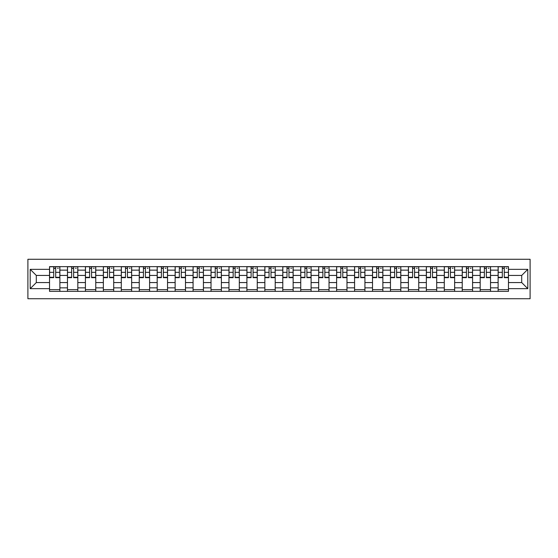 <?xml version="1.0" encoding="UTF-8"?>
<svg xmlns="http://www.w3.org/2000/svg" width="558" height="558" viewBox="0 0 558 558"><rect width="100%" height="100%" fill="white"/><g stroke="black" fill="none" stroke-linecap="round" stroke-linejoin="round"><path stroke-width="0.84" d="M27.9 298.725L530.1 298.725L530.1 259.275L27.9 259.275L27.9 298.725M67.469 291.367L67.469 270.142L59.88 270.142L59.88 291.367M59.88 270.142L59.88 266.633M67.469 270.142L67.469 266.633M77.82 266.633L77.82 291.367M85.416 291.367L85.416 266.633M95.767 266.633L95.767 291.367M103.356 291.367L103.356 266.633M113.706 266.633L113.706 291.367M121.302 291.367L121.302 266.633M131.653 266.633L131.653 291.367M139.242 291.367L139.242 266.633M149.6 266.633L149.6 291.367M157.189 291.367L157.189 266.633M167.54 266.633L167.54 291.367M175.135 291.367L175.135 266.633M185.486 266.633L185.486 291.367M193.075 291.367L193.075 266.633M203.426 266.633L203.426 291.367M211.022 291.367L211.022 266.633M221.373 266.633L221.373 291.367M228.961 291.367L228.961 266.633M239.319 266.633L239.319 291.367M246.908 291.367L246.908 266.633M257.259 266.633L257.259 291.367M264.855 291.367L264.855 266.633M275.206 266.633L275.206 291.367M282.794 291.367L282.794 266.633M293.145 266.633L293.145 291.367M300.741 291.367L300.741 266.633M311.092 266.633L311.092 291.367M318.681 291.367L318.681 266.633M329.039 266.633L329.039 291.367M336.627 291.367L336.627 266.633M346.978 266.633L346.978 291.367M354.574 291.367L354.574 266.633M364.925 266.633L364.925 291.367M372.514 291.367L372.514 266.633M382.865 266.633L382.865 291.367M390.46 291.367L390.46 266.633M400.811 266.633L400.811 291.367M408.4 291.367L408.4 266.633M418.758 266.633L418.758 291.367M426.347 291.367L426.347 266.633M436.698 266.633L436.698 291.367M444.294 291.367L444.294 266.633M454.644 266.633L454.644 291.367M462.233 291.367L462.233 266.633M472.584 266.633L472.584 291.367M480.18 291.367L480.18 266.633M490.531 266.633L490.531 291.367M498.12 291.367L498.12 266.633M498.12 282.564L490.531 282.564M480.18 282.564L472.584 282.564M462.233 282.564L454.644 282.564M444.294 282.564L436.698 282.564M426.347 282.564L418.758 282.564M408.4 282.564L400.811 282.564M390.46 282.564L382.865 282.564M372.514 282.564L364.925 282.564M354.574 282.564L346.978 282.564M336.627 282.564L329.039 282.564M318.681 282.564L311.092 282.564M300.741 282.564L293.145 282.564M282.794 282.564L275.206 282.564M264.855 282.564L257.259 282.564M246.908 282.564L239.319 282.564M228.961 282.564L221.373 282.564M211.022 282.564L203.426 282.564M193.075 282.564L185.486 282.564M175.135 282.564L167.54 282.564M157.189 282.564L149.6 282.564M139.242 282.564L131.653 282.564M121.302 282.564L113.706 282.564M103.356 282.564L95.767 282.564M85.416 282.564L77.82 282.564M67.469 282.564L59.88 282.564M498.12 275.436L490.531 275.436M480.18 275.436L472.584 275.436M462.233 275.436L454.644 275.436M444.294 275.436L436.698 275.436M426.347 275.436L418.758 275.436M408.4 275.436L400.811 275.436M390.46 275.436L382.865 275.436M372.514 275.436L364.925 275.436M354.574 275.436L346.978 275.436M336.627 275.436L329.039 275.436M318.681 275.436L311.092 275.436M300.741 275.436L293.145 275.436M282.794 275.436L275.206 275.436M264.855 275.436L257.259 275.436M246.908 275.436L239.319 275.436M228.961 275.436L221.373 275.436M211.022 275.436L203.426 275.436M193.075 275.436L185.486 275.436M175.135 275.436L167.54 275.436M157.189 275.436L149.6 275.436M139.242 275.436L131.653 275.436M121.302 275.436L113.706 275.436M103.356 275.436L95.767 275.436M85.416 275.436L77.82 275.436M67.469 275.436L59.88 275.436M36.298 282.564L49.523 282.564L49.523 275.436L36.298 275.436L36.298 282.564L30.202 288.66L30.202 269.34L49.523 269.34L49.523 275.436M508.478 275.436L508.478 282.564L521.702 282.564L521.702 275.436L508.478 275.436L508.478 266.633L49.523 266.633L49.523 269.34M508.478 269.34L527.798 269.34L527.798 288.66L508.478 288.66L508.478 282.564M49.523 282.564L49.523 291.367L508.478 291.367L508.478 288.66M49.523 288.66L30.202 288.66M59.88 289.637L49.523 289.637M53.721 268.363L55.681 268.363M77.82 289.637L67.469 289.637M71.668 268.363L73.621 268.363M95.767 289.637L85.416 289.637M89.608 268.363L91.568 268.363M113.706 289.637L103.356 289.637M107.554 268.363L109.508 268.363M131.653 289.637L121.302 289.637M125.501 268.363L127.454 268.363M149.6 289.637L139.242 289.637M143.441 268.363L145.401 268.363M167.54 289.637L157.189 289.637M161.388 268.363L163.341 268.363M185.486 289.637L175.135 289.637M179.327 268.363L181.287 268.363M203.426 289.637L193.075 289.637M197.274 268.363L199.227 268.363M221.373 289.637L211.022 289.637M215.221 268.363L217.174 268.363M239.319 289.637L228.961 289.637M233.16 268.363L235.12 268.363M257.259 289.637L246.908 289.637M251.107 268.363L253.06 268.363M275.206 289.637L264.855 289.637M269.054 268.363L271.007 268.363M293.145 289.637L282.794 289.637M286.993 268.363L288.946 268.363M311.092 289.637L300.741 289.637M304.94 268.363L306.893 268.363M329.039 289.637L318.681 289.637M322.88 268.363L324.84 268.363M346.978 289.637L336.627 289.637M340.826 268.363L342.779 268.363M364.925 289.637L354.574 289.637M358.773 268.363L360.726 268.363M382.865 289.637L372.514 289.637M376.713 268.363L378.673 268.363M400.811 289.637L390.46 289.637M394.659 268.363L396.612 268.363M418.758 289.637L408.4 289.637M412.599 268.363L414.559 268.363M436.698 289.637L426.347 289.637M430.546 268.363L432.499 268.363M454.644 289.637L444.294 289.637M448.493 268.363L450.445 268.363M472.584 289.637L462.233 289.637M466.432 268.363L468.392 268.363M490.531 289.637L480.18 289.637M484.379 268.363L486.332 268.363M508.478 289.637L498.12 289.637M502.319 268.363L504.279 268.363M30.202 269.34L36.298 275.436M521.702 282.564L527.798 288.66M521.702 275.436L527.798 269.34M55.681 277.675L55.681 266.752L59.818 266.752L59.818 277.675L55.681 277.675M53.721 268.245L55.681 268.245M57.516 268.245L58.325 268.245M57.348 266.752L49.585 266.752L49.585 277.675L53.721 277.675L53.721 266.752L52.054 266.752M73.621 277.675L73.621 266.752L77.764 266.752L77.764 277.675L73.621 277.675M71.668 268.245L73.621 268.245M75.463 268.245L76.265 268.245M75.288 266.752L67.525 266.752L67.525 277.675L71.668 277.675L71.668 266.752L70.001 266.752M91.568 277.675L91.568 266.752L95.704 266.752L95.704 277.675L91.568 277.675M89.608 268.245L91.568 268.245M93.409 268.245L94.211 268.245M93.235 266.752L85.472 266.752L85.472 277.675L89.608 277.675L89.608 266.752L87.941 266.752M109.508 277.675L109.508 266.752L113.651 266.752L113.651 277.675L109.508 277.675M107.554 268.245L109.508 268.245M111.349 268.245L112.158 268.245M111.181 266.752L103.411 266.752L103.411 277.675L107.554 277.675L107.554 266.752L105.887 266.752M127.454 277.675L127.454 266.752L131.597 266.752L131.597 277.675L127.454 277.675M125.501 268.245L127.454 268.245M129.296 268.245L130.098 268.245M129.121 266.752L121.358 266.752L121.358 277.675L125.501 277.675L125.501 266.752L123.834 266.752M145.401 277.675L145.401 266.752L149.537 266.752L149.537 277.675L145.401 277.675M143.441 268.245L145.401 268.245M147.235 268.245L148.044 268.245M147.068 266.752L139.305 266.752L139.305 277.675L143.441 277.675L143.441 266.752L141.774 266.752M163.341 277.675L163.341 266.752L167.484 266.752L167.484 277.675L163.341 277.675M161.388 268.245L163.341 268.245M165.182 268.245L165.991 268.245M165.008 266.752L157.244 266.752L157.244 277.675L161.388 277.675L161.388 266.752L159.721 266.752M181.287 277.675L181.287 266.752L185.43 266.752L185.43 277.675L181.287 277.675M179.327 268.245L181.287 268.245M183.129 268.245L183.931 268.245M182.954 266.752L175.191 266.752L175.191 277.675L179.327 277.675L179.327 266.752L177.66 266.752M199.227 277.675L199.227 266.752L203.37 266.752L203.37 277.675L199.227 277.675M197.274 268.245L199.227 268.245M201.068 268.245L201.877 268.245M200.901 266.752L193.131 266.752L193.131 277.675L197.274 277.675L197.274 266.752L195.607 266.752M217.174 277.675L217.174 266.752L221.317 266.752L221.317 277.675L217.174 277.675M215.221 268.245L217.174 268.245M219.015 268.245L219.817 268.245M218.841 266.752L211.077 266.752L211.077 277.675L215.221 277.675L215.221 266.752L213.554 266.752M235.12 277.675L235.12 266.752L239.256 266.752L239.256 277.675L235.12 277.675M233.16 268.245L235.12 268.245M236.962 268.245L237.764 268.245M236.787 266.752L229.024 266.752L229.024 277.675L233.16 277.675L233.16 266.752L231.493 266.752M253.06 277.675L253.06 266.752L257.203 266.752L257.203 277.675L253.06 277.675M251.107 268.245L253.06 268.245M254.901 268.245L255.71 268.245M254.727 266.752L246.964 266.752L246.964 277.675L251.107 277.675L251.107 266.752L249.44 266.752M271.007 277.675L271.007 266.752L275.15 266.752L275.15 277.675L271.007 277.675M269.054 268.245L271.007 268.245M272.848 268.245L273.65 268.245M272.674 266.752L264.911 266.752L264.911 277.675L269.054 277.675L269.054 266.752L267.38 266.752M288.946 277.675L288.946 266.752L293.089 266.752L293.089 277.675L288.946 277.675M286.993 268.245L288.946 268.245M290.788 268.245L291.597 268.245M290.62 266.752L282.85 266.752L282.85 277.675L286.993 277.675L286.993 266.752L285.326 266.752M306.893 277.675L306.893 266.752L311.036 266.752L311.036 277.675L306.893 277.675M304.94 268.245L306.893 268.245M308.734 268.245L309.537 268.245M308.56 266.752L300.797 266.752L300.797 277.675L304.94 277.675L304.94 266.752L303.273 266.752M324.84 277.675L324.84 266.752L328.976 266.752L328.976 277.675L324.84 277.675M322.88 268.245L324.84 268.245M326.681 268.245L327.483 268.245M326.507 266.752L318.744 266.752L318.744 277.675L322.88 277.675L322.88 266.752L321.213 266.752M342.779 277.675L342.779 266.752L346.923 266.752L346.923 277.675L342.779 277.675M340.826 268.245L342.779 268.245M344.621 268.245L345.43 268.245M344.446 266.752L336.683 266.752L336.683 277.675L340.826 277.675L340.826 266.752L339.159 266.752M360.726 277.675L360.726 266.752L364.869 266.752L364.869 277.675L360.726 277.675M358.773 268.245L360.726 268.245M362.567 268.245L363.37 268.245M362.393 266.752L354.63 266.752L354.63 277.675L358.773 277.675L358.773 266.752L357.099 266.752M378.673 277.675L378.673 266.752L382.809 266.752L382.809 277.675L378.673 277.675M376.713 268.245L378.673 268.245M380.507 268.245L381.316 268.245M380.34 266.752L372.57 266.752L372.57 277.675L376.713 277.675L376.713 266.752L375.046 266.752M396.612 277.675L396.612 266.752L400.756 266.752L400.756 277.675L396.612 277.675M394.659 268.245L396.612 268.245M398.454 268.245L399.256 268.245M398.279 266.752L390.516 266.752L390.516 277.675L394.659 277.675L394.659 266.752L392.992 266.752M414.559 277.675L414.559 266.752L418.695 266.752L418.695 277.675L414.559 277.675M412.599 268.245L414.559 268.245M416.401 268.245L417.203 268.245M416.226 266.752L408.463 266.752L408.463 277.675L412.599 277.675L412.599 266.752L410.932 266.752M432.499 277.675L432.499 266.752L436.642 266.752L436.642 277.675L432.499 277.675M430.546 268.245L432.499 268.245M434.34 268.245L435.149 268.245M434.166 266.752L426.403 266.752L426.403 277.675L430.546 277.675L430.546 266.752L428.879 266.752M450.445 277.675L450.445 266.752L454.589 266.752L454.589 277.675L450.445 277.675M448.493 268.245L450.445 268.245M452.287 268.245L453.089 268.245M452.113 266.752L444.349 266.752L444.349 277.675L448.493 277.675L448.493 266.752L446.819 266.752M468.392 277.675L468.392 266.752L472.528 266.752L472.528 277.675L468.392 277.675M466.432 268.245L468.392 268.245M470.227 268.245L471.036 268.245M470.059 266.752L462.296 266.752L462.296 277.675L466.432 277.675L466.432 266.752L464.765 266.752M486.332 277.675L486.332 266.752L490.475 266.752L490.475 277.675L486.332 277.675M484.379 268.245L486.332 268.245M488.173 268.245L488.975 268.245M487.999 266.752L480.236 266.752L480.236 277.675L484.379 277.675L484.379 266.752L482.712 266.752M504.279 277.675L504.279 266.752L508.415 266.752L508.415 277.675L504.279 277.675M502.319 268.245L504.279 268.245M506.12 268.245L506.922 268.245M505.946 266.752L498.182 266.752L498.182 277.675L502.319 277.675L502.319 266.752L500.652 266.752M480.18 270.142L472.584 270.142M462.233 270.142L454.644 270.142M444.294 270.142L436.698 270.142M426.347 270.142L418.758 270.142M408.4 270.142L400.811 270.142M390.46 270.142L382.865 270.142M372.514 270.142L364.925 270.142M354.574 270.142L346.978 270.142M336.627 270.142L329.039 270.142M318.681 270.142L311.092 270.142M300.741 270.142L293.145 270.142M282.794 270.142L275.206 270.142M264.855 270.142L257.259 270.142M246.908 270.142L239.319 270.142M228.961 270.142L221.373 270.142M211.022 270.142L203.426 270.142M193.075 270.142L185.486 270.142M175.135 270.142L167.54 270.142M157.189 270.142L149.6 270.142M139.242 270.142L131.653 270.142M121.302 270.142L113.706 270.142M103.356 270.142L95.767 270.142M85.416 270.142L77.82 270.142M498.12 270.142L490.531 270.142M480.18 287.858L472.584 287.858M462.233 287.858L454.644 287.858M444.294 287.858L436.698 287.858M426.347 287.858L418.758 287.858M408.4 287.858L400.811 287.858M390.46 287.858L382.865 287.858M372.514 287.858L364.925 287.858M354.574 287.858L346.978 287.858M336.627 287.858L329.039 287.858M318.681 287.858L311.092 287.858M300.741 287.858L293.145 287.858M282.794 287.858L275.206 287.858M264.855 287.858L257.259 287.858M246.908 287.858L239.319 287.858M228.961 287.858L221.373 287.858M211.022 287.858L203.426 287.858M193.075 287.858L185.486 287.858M175.135 287.858L167.54 287.858M157.189 287.858L149.6 287.858M139.242 287.858L131.653 287.858M121.302 287.858L113.706 287.858M103.356 287.858L95.767 287.858M85.416 287.858L77.82 287.858M67.469 287.858L59.88 287.858M498.12 287.858L490.531 287.858M55.681 277.284L59.818 277.284M55.681 272.339L59.818 272.339M49.585 277.284L53.721 277.284M49.585 272.339L53.721 272.339M73.621 277.284L77.764 277.284M73.621 272.339L77.764 272.339M67.525 277.284L71.668 277.284M67.525 272.339L71.668 272.339M91.568 277.284L95.704 277.284M91.568 272.339L95.704 272.339M85.472 277.284L89.608 277.284M85.472 272.339L89.608 272.339M109.508 277.284L113.651 277.284M109.508 272.339L113.651 272.339M103.411 277.284L107.554 277.284M103.411 272.339L107.554 272.339M127.454 277.284L131.597 277.284M127.454 272.339L131.597 272.339M121.358 277.284L125.501 277.284M121.358 272.339L125.501 272.339M145.401 277.284L149.537 277.284M145.401 272.339L149.537 272.339M139.305 277.284L143.441 277.284M139.305 272.339L143.441 272.339M163.341 277.284L167.484 277.284M163.341 272.339L167.484 272.339M157.244 277.284L161.388 277.284M157.244 272.339L161.388 272.339M181.287 277.284L185.43 277.284M181.287 272.339L185.43 272.339M175.191 277.284L179.327 277.284M175.191 272.339L179.327 272.339M199.227 277.284L203.37 277.284M199.227 272.339L203.37 272.339M193.131 277.284L197.274 277.284M193.131 272.339L197.274 272.339M217.174 277.284L221.317 277.284M217.174 272.339L221.317 272.339M211.077 277.284L215.221 277.284M211.077 272.339L215.221 272.339M235.12 277.284L239.256 277.284M235.12 272.339L239.256 272.339M229.024 277.284L233.16 277.284M229.024 272.339L233.16 272.339M253.06 277.284L257.203 277.284M253.06 272.339L257.203 272.339M246.964 277.284L251.107 277.284M246.964 272.339L251.107 272.339M271.007 277.284L275.15 277.284M271.007 272.339L275.15 272.339M264.911 277.284L269.054 277.284M264.911 272.339L269.054 272.339M288.946 277.284L293.089 277.284M288.946 272.339L293.089 272.339M282.85 277.284L286.993 277.284M282.85 272.339L286.993 272.339M306.893 277.284L311.036 277.284M306.893 272.339L311.036 272.339M300.797 277.284L304.94 277.284M300.797 272.339L304.94 272.339M324.84 277.284L328.976 277.284M324.84 272.339L328.976 272.339M318.744 277.284L322.88 277.284M318.744 272.339L322.88 272.339M342.779 277.284L346.923 277.284M342.779 272.339L346.923 272.339M336.683 277.284L340.826 277.284M336.683 272.339L340.826 272.339M360.726 277.284L364.869 277.284M360.726 272.339L364.869 272.339M354.63 277.284L358.773 277.284M354.63 272.339L358.773 272.339M378.673 277.284L382.809 277.284M378.673 272.339L382.809 272.339M372.57 277.284L376.713 277.284M372.57 272.339L376.713 272.339M396.612 277.284L400.756 277.284M396.612 272.339L400.756 272.339M390.516 277.284L394.659 277.284M390.516 272.339L394.659 272.339M414.559 277.284L418.695 277.284M414.559 272.339L418.695 272.339M408.463 277.284L412.599 277.284M408.463 272.339L412.599 272.339M432.499 277.284L436.642 277.284M432.499 272.339L436.642 272.339M426.403 277.284L430.546 277.284M426.403 272.339L430.546 272.339M450.445 277.284L454.589 277.284M450.445 272.339L454.589 272.339M444.349 277.284L448.493 277.284M444.349 272.339L448.493 272.339M468.392 277.284L472.528 277.284M468.392 272.339L472.528 272.339M462.296 277.284L466.432 277.284M462.296 272.339L466.432 272.339M486.332 277.284L490.475 277.284M486.332 272.339L490.475 272.339M480.236 277.284L484.379 277.284M480.236 272.339L484.379 272.339M504.279 277.284L508.415 277.284M504.279 272.339L508.415 272.339M498.182 277.284L502.319 277.284M498.182 272.339L502.319 272.339"/></g></svg>
